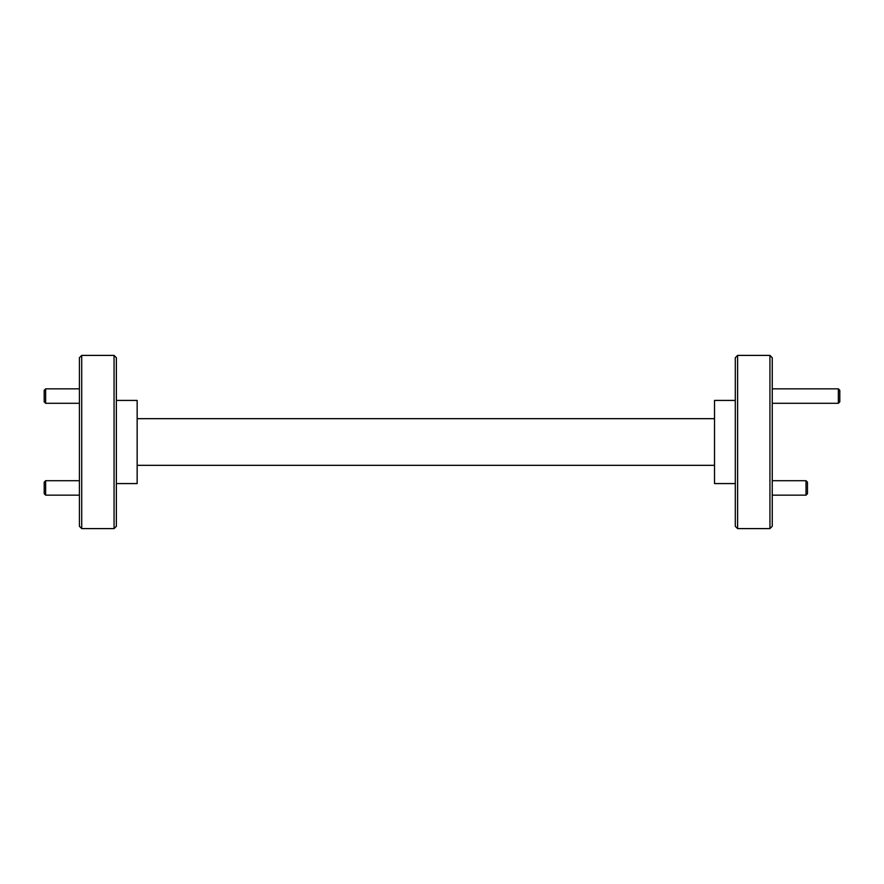<?xml version="1.0" encoding="UTF-8"?>
<svg xmlns="http://www.w3.org/2000/svg" width="884" height="884" viewBox="0 0 884 884"><rect width="100%" height="100%" fill="white"/><g stroke="black" fill="none" stroke-linecap="round" stroke-linejoin="round"><path stroke-width="1.33" d="M45.648 403.292L44.2 401.844L44.2 390.297L45.648 388.849L45.648 403.292L79.416 403.292M45.648 495.151L44.2 493.703L44.2 482.156L45.648 480.708L45.648 495.151L79.416 495.151M45.648 480.708L79.416 480.708M806.02 480.708L807.468 482.156L807.468 493.703L806.02 495.151L806.02 480.708L772.251 480.708M839.8 390.297L839.8 401.844L838.352 403.292L838.352 388.849L839.8 390.297M772.251 403.292L838.352 403.292M772.251 388.849L838.352 388.849M114.058 355.401L116.368 357.711L116.368 526.289L114.058 528.599L114.058 355.401L81.726 355.401L81.726 528.599L114.058 528.599M737.61 528.599L735.3 526.289L735.3 357.711L737.61 355.401L737.61 528.599L769.942 528.599L769.942 355.401L737.61 355.401M81.726 528.599L79.416 526.289L79.416 357.711L81.726 355.401M769.942 355.401L772.251 357.711L772.251 526.289L769.942 528.599M735.3 483.57L714.515 483.57L714.515 400.43L735.3 400.43M116.368 400.43L137.153 400.43L137.153 483.57L116.368 483.57M714.515 418.673L137.153 418.673M137.153 465.327L714.515 465.327M45.648 388.849L79.416 388.849M772.251 495.151L806.02 495.151"/></g></svg>
